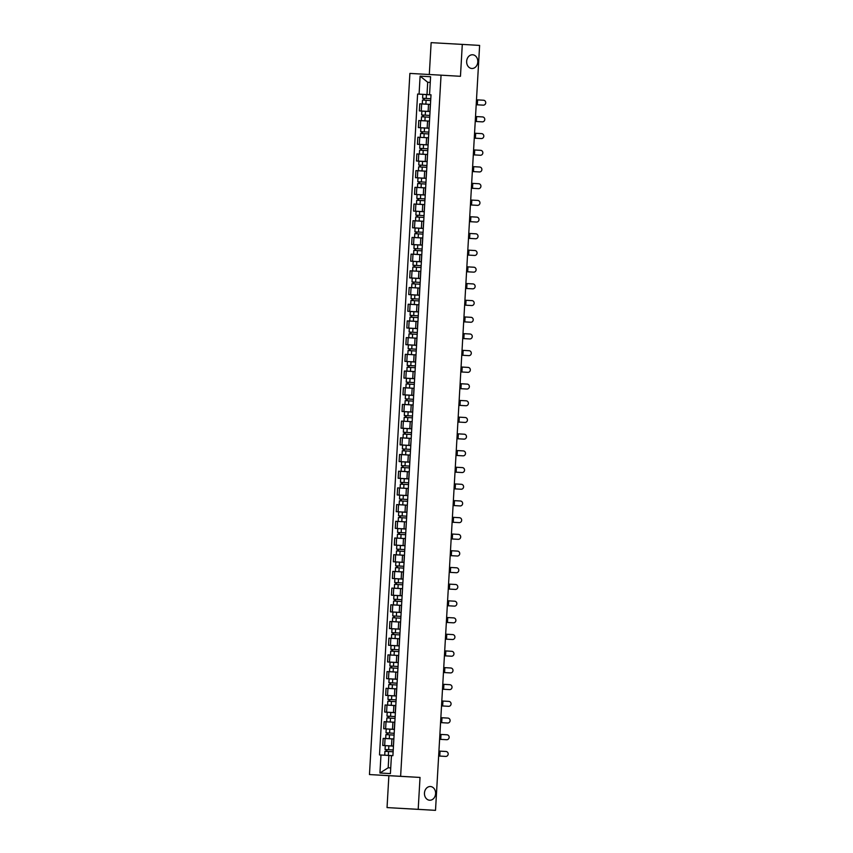 <?xml version="1.0" encoding="UTF-8"?>
<svg xmlns="http://www.w3.org/2000/svg" width="853" height="853" viewBox="0 0 853 853"><rect width="100%" height="100%" fill="white"/><g stroke="black" fill="none" stroke-linecap="round" stroke-linejoin="round"><path stroke-width="1.28" d="M430.424 786.53A6.867 5.576 -86.8 0 1 435.595 793.706A6.867 5.576 -86.8 0 1 429.645 800.231A6.867 5.576 -86.8 0 1 429.635 800.231A6.867 5.576 -86.8 0 1 424.463 793.066A6.867 5.576 -86.8 0 1 430.413 786.53A6.867 5.576 -86.8 0 1 430.424 786.53M472.615 54.773A6.867 5.576 -86.8 0 1 477.797 61.949A6.867 5.576 -86.8 0 1 471.837 68.485A6.867 5.576 -86.8 0 1 471.826 68.485A6.867 5.576 -86.8 0 1 466.655 61.309A6.867 5.576 -86.8 0 1 472.605 54.773A6.867 5.576 -86.8 0 1 472.615 54.773M441.054 75.171L409.888 73.411L369.466 774.556L388.872 775.686L387.038 807.588L435.51 810.35L418.194 809.337L420.028 777.435L400.622 776.305L441.054 75.171L460.46 76.301L462.294 44.399L479.621 45.412L435.51 810.35M462.294 44.399L431.138 42.65L429.304 74.51M387.038 807.588L418.194 809.337M430.456 104.429L419.751 103.831L419.345 110.901L430.051 111.508L419.345 110.901M429.496 121.094L418.791 120.529L418.386 127.598L429.08 128.206L418.386 127.598M428.526 137.791L417.831 137.226L417.426 144.296L428.121 144.903L417.426 144.296M427.438 154.532L416.861 153.924L416.456 160.993L427.161 161.59M427.566 154.532L427.033 161.59M420.572 166.975L420.134 165.13L426.937 165.514L422.352 165.247L422.576 161.398L427.15 161.665L416.456 160.993M426.607 171.229L415.901 170.621L415.496 177.691L426.191 178.309L415.496 177.691M425.636 187.927L414.942 187.329L414.537 194.388L425.231 195.006L414.537 194.388M424.549 204.635L413.982 204.027L413.566 211.086L424.272 211.704L413.566 211.086M424.677 204.592L416.488 204.112L424.677 204.592L417.885 204.198L424.677 204.592L424.144 211.683M423.589 221.332L413.012 220.724L412.607 227.783L423.301 228.401L412.607 227.783M423.717 221.29L415.528 220.81L423.717 221.29L416.925 220.895L423.717 221.29L423.184 228.38M422.747 238.03L412.052 237.422L411.647 244.491L422.342 245.088M415.752 250.462L415.326 248.618L422.118 249.012L417.543 248.745L417.757 244.886L422.342 245.152L411.647 244.491M421.787 254.727L411.093 254.119L410.677 261.189L421.382 261.796L410.677 261.189M420.828 271.393L410.122 270.817L409.717 277.886L420.422 278.494L409.717 277.886M419.868 288.079L409.163 287.514L408.758 294.584L419.452 295.202L408.758 294.584M418.78 304.82L408.203 304.222L407.798 311.281L418.492 311.889M418.898 304.82L418.375 311.878M411.903 317.263L411.477 315.418L418.269 315.813L413.684 315.535L413.908 311.686L418.492 311.953L407.798 311.281M417.938 321.517L407.233 320.92L406.828 327.978L417.533 328.597L406.828 327.978M416.978 338.214L406.273 337.617L405.868 344.676L416.563 345.294L405.868 344.676M416.019 354.88L405.314 354.315L404.908 361.384L415.603 361.992L404.908 361.384M414.921 371.62L404.354 371.012L403.938 378.082L414.643 378.689L403.938 378.082M415.048 371.62L414.515 378.679M414.089 388.318L403.384 387.71L402.979 394.779L413.673 395.387M413.673 395.397L402.979 394.779M413.119 405.015L402.424 404.407L402.019 411.477L412.713 412.095L402.019 411.477M412.159 421.681L401.464 421.105L401.049 428.174L411.754 428.792L401.049 428.174M411.071 438.421L400.494 437.813L400.089 444.871L410.794 445.49L400.089 444.871M411.199 438.367L403.011 437.898L411.199 438.367L410.666 445.469M410.24 455.107L399.535 454.51L399.129 461.569L409.824 462.177M403.234 467.551L402.808 465.706L409.6 466.101L405.026 465.834L405.239 461.974L409.824 462.241L399.129 461.569M409.269 471.805L398.575 471.208L398.17 478.266L408.864 478.885L398.17 478.266M408.31 488.47L397.605 487.905L397.199 494.975L407.905 495.582L397.199 494.975M407.35 505.168L396.645 504.603L396.24 511.672L406.934 512.28L396.24 511.672M406.263 521.908L395.685 521.3L395.28 528.37L405.975 528.977L395.28 528.37M406.38 521.908L405.857 528.967M405.42 538.606L394.726 537.998L394.31 545.067L405.015 545.685L394.31 545.067M404.461 555.303L393.755 554.695L393.35 561.764L404.045 562.383L393.35 561.764M403.49 572L392.796 571.403L392.391 578.462L403.085 579.08L392.391 578.462M402.413 588.709L391.836 588.101L391.42 595.159L402.126 595.778L391.42 595.159M402.531 588.666L394.353 588.186L402.531 588.666L395.739 588.271L402.531 588.666L401.998 595.757M401.571 605.395L390.866 604.798L390.461 611.857L401.166 612.465M394.576 617.839L394.139 615.994L400.931 616.388L396.357 616.122L396.581 612.262L401.155 612.529L390.461 611.857M400.611 622.093L389.906 621.496L389.501 628.565L400.196 629.173L389.501 628.565M399.641 638.769L388.947 638.193L388.531 645.263L399.236 645.87L388.531 645.263M398.682 655.456L387.976 654.891L387.571 661.96L398.276 662.568L387.571 661.96M397.594 672.196L387.017 671.588L386.612 678.657L397.306 679.255M397.722 672.196L397.189 679.255M390.717 684.639L390.29 682.795L397.082 683.178L392.508 682.912L392.721 679.063L397.306 679.329L386.612 678.657M396.752 688.893L386.057 688.296L385.652 695.355L396.346 695.973L385.652 695.355M395.792 705.591L385.087 704.994L384.682 712.052L395.387 712.671L384.682 712.052M394.832 722.256L384.127 721.691L383.722 728.75L394.417 729.368L383.722 728.75M393.745 738.997L383.168 738.389L382.762 745.458L393.457 746.066L382.762 745.458M393.873 738.954L385.684 738.485L393.873 738.954L387.07 738.559L393.873 738.954L393.34 746.044M430.253 82.421L427.705 82.272L426.99 94.576L431.01 94.811L429.549 94.715L430.584 76.727L420.113 76.141L427.705 82.272L430.253 82.41M391.442 755.619L388.883 755.47L388.179 767.775L379.937 772.999L390.407 773.586L391.442 755.598L392.902 755.683L431.01 94.79L429.549 94.715M379.937 772.999L380.971 755.012L388.883 755.47M426.99 94.576L417.607 94.043L379.51 754.926L380.971 755.012M419.079 94.118L420.113 76.141M369.466 774.556L400.622 776.305M388.872 775.686L420.028 777.435M388.179 767.775L390.727 767.924M424.421 100.174L423.984 98.33L430.786 98.724L426.201 98.458L426.425 94.598L431.01 94.864L417.607 94.043M482.83 105.132A2.463 2.346 -86.9 0 1 482.819 105.132L483.256 105.154A2.463 2.346 93.1 0 0 485.73 102.818A2.463 2.346 93.1 0 0 483.534 100.227L477.605 99.886L477.317 104.812L483.256 105.154L477.317 104.812M476.486 99.822L477.605 99.886M476.315 104.759L477.424 104.823A2.463 1.493 93.3 0 0 477.552 104.823M426.201 98.458L422.598 98.244L423.717 98.319L423.61 100.132M426.425 94.598L422.821 94.395L422.598 98.244M430.456 104.397L422.267 103.927L430.456 104.407M430.68 100.537L422.491 100.068L422.267 103.927M424.527 98.362L423.717 98.319M482.286 121.851A2.463 2.346 93.1 0 0 484.771 119.527A2.463 2.346 93.1 0 0 482.574 116.925L476.635 116.584L476.358 121.51L481.849 121.83A2.463 2.346 -86.9 0 1 481.849 121.83L476.358 121.51M475.516 116.52L476.635 116.584M481.327 138.549A2.463 2.346 93.1 0 0 483.8 136.224A2.463 2.346 93.1 0 0 481.614 133.622L475.675 133.281L475.388 138.207L480.9 138.527A2.463 2.346 -86.9 0 1 480.889 138.527L475.388 138.207M474.556 133.217L475.675 133.281M475.356 121.467L476.464 121.521A2.463 1.493 93.3 0 0 476.592 121.521M421.638 114.952L429.816 115.422L421.638 114.952L421.862 111.093L430.04 111.562M423.461 116.872L423.568 115.059M429.72 117.234L421.531 116.765L421.307 120.625M422.651 116.829L422.757 115.016M474.385 138.165L475.505 138.229L474.385 138.165A2.463 1.493 -86.7 0 1 474.385 138.165L475.494 138.229A2.463 1.493 93.3 0 0 475.505 138.229A2.463 1.493 93.3 0 0 475.633 138.218M420.668 131.65L428.856 132.119L420.668 131.65L420.892 127.79L429.08 128.27M422.491 133.58L422.598 131.757M428.75 133.942L420.572 133.463L420.348 137.322M421.681 133.526L421.787 131.714M479.93 155.225L480.367 155.246A2.463 2.346 93.1 0 0 482.841 152.922A2.463 2.346 93.1 0 0 480.644 150.331L474.716 149.979L474.428 154.905L479.93 155.225A2.463 2.346 -86.9 0 1 479.93 155.225L474.428 154.905M473.596 149.915L474.716 149.979M478.959 171.922L479.397 171.954A2.463 2.346 93.1 0 0 481.881 169.619A2.463 2.346 93.1 0 0 479.685 167.028L473.746 166.676L473.468 171.602L478.97 171.922A2.463 2.346 -86.9 0 1 478.959 171.922L473.468 171.602M472.626 166.612L473.746 166.676M478 188.62L478.437 188.652A2.463 2.346 93.1 0 0 480.921 186.317A2.463 2.346 93.1 0 0 478.725 183.726L472.786 183.384L472.509 188.3L478.011 188.62A2.463 2.346 -86.9 0 1 478.011 188.62A2.463 2.346 -86.9 0 1 478 188.62L472.509 188.3M471.666 183.31L472.786 183.384M473.426 154.862L474.535 154.926A2.463 1.493 93.3 0 0 474.663 154.926M419.708 148.347L427.897 148.817L419.708 148.347L419.932 144.488L428.121 144.967M421.531 150.277L421.638 148.454M427.566 154.5L419.377 154.02L427.566 154.5M427.79 150.64L419.601 150.171L419.377 154.02M420.721 150.224L420.828 148.411M472.466 171.56L473.575 171.624A2.463 1.493 93.3 0 0 473.703 171.624M422.352 165.247L418.748 165.045L419.868 165.109L419.761 166.932M422.576 161.398L418.972 161.196L418.748 165.045M426.607 171.197L418.418 170.717L426.607 171.197M426.831 167.337L418.642 166.868L418.418 170.717M420.678 165.162L419.868 165.109M471.506 188.257L472.615 188.321L471.506 188.257A2.463 1.493 -86.7 0 1 471.496 188.257L472.605 188.321A2.463 1.493 93.3 0 0 472.615 188.321A2.463 1.493 93.3 0 0 472.743 188.321M417.778 181.742L425.967 182.211L417.778 181.742L418.002 177.893L426.191 178.362M419.612 183.672L419.708 181.849M425.647 187.895L417.458 187.415L425.647 187.895M425.86 184.035L417.682 183.566L417.458 187.415M418.802 183.63L418.898 181.806M477.04 205.328L477.477 205.349A2.463 2.346 93.1 0 0 479.951 203.014A2.463 2.346 93.1 0 0 477.755 200.423L471.826 200.082L471.538 205.008L477.04 205.328A2.463 2.346 -86.9 0 1 477.04 205.328L471.538 205.008M470.707 200.018L471.826 200.082M470.536 204.955L471.645 205.019A2.463 1.493 93.3 0 0 471.773 205.019M416.818 198.44L425.007 198.909L416.818 198.44L417.042 194.591L425.231 195.06M418.642 200.37L418.748 198.557M424.901 200.732L416.712 200.263L416.488 204.112M417.831 200.327L417.938 198.514M476.07 222.025L476.507 222.047A2.463 2.346 93.1 0 0 478.991 219.711A2.463 2.346 93.1 0 0 476.795 217.12L470.867 216.779L470.579 221.705L476.081 222.025A2.463 2.346 -86.9 0 1 476.07 222.025L470.579 221.705M469.736 216.715L470.867 216.779M469.459 221.652L470.685 221.716A2.463 1.493 93.3 0 0 470.813 221.716M415.859 215.137L424.048 215.617L415.859 215.137L416.083 211.288L424.261 211.757M417.682 217.067L417.789 215.255M423.941 217.43L415.752 216.961L415.528 220.81M416.872 217.025L416.978 215.212M475.11 238.723L475.547 238.744A2.463 2.346 93.1 0 0 478.032 236.409A2.463 2.346 93.1 0 0 475.835 233.818L469.896 233.477L469.619 238.403L475.121 238.723A2.463 2.346 -86.9 0 1 475.11 238.723L469.619 238.403M468.777 233.413L469.896 233.477M468.617 238.35L469.726 238.413L468.617 238.35A2.463 1.493 -86.7 0 1 468.606 238.35L469.726 238.413A2.463 1.493 93.3 0 0 469.854 238.413M414.899 231.845L423.077 232.315L414.899 231.845L415.112 227.986L423.301 228.455M416.722 233.765L416.818 231.952M422.757 237.987L414.569 237.518L422.757 237.998M422.981 234.127L414.793 233.658L414.569 237.518M415.912 233.722L416.008 231.909M474.151 255.42L474.588 255.442A2.463 2.346 93.1 0 0 477.062 253.117A2.463 2.346 93.1 0 0 474.865 250.515L468.937 250.174L468.649 255.1L474.161 255.42A2.463 2.346 -86.9 0 1 474.151 255.42L468.649 255.1M467.817 250.11L468.937 250.174M467.647 255.058L468.755 255.122L467.647 255.058A2.463 1.493 -86.7 0 1 467.647 255.058L468.755 255.122A2.463 1.493 93.3 0 0 468.894 255.111M417.543 248.745L413.929 248.543L415.048 248.607L414.942 250.419M417.757 244.886L414.153 244.683L413.929 248.543M421.787 254.695L413.609 254.215L421.787 254.695M422.011 250.835L413.822 250.356L413.609 254.215M415.859 248.649L415.048 248.607M473.18 272.118L473.618 272.139A2.463 2.346 93.1 0 0 476.102 269.815A2.463 2.346 93.1 0 0 473.905 267.224L467.977 266.872L467.689 271.798L473.191 272.118A2.463 2.346 -86.9 0 1 473.18 272.118L467.689 271.798M466.858 266.808L467.977 266.872M472.221 288.815L472.658 288.836A2.463 2.346 93.1 0 0 475.142 286.512A2.463 2.346 93.1 0 0 472.946 283.921L467.007 283.569L466.73 288.495L472.231 288.815A2.463 2.346 -86.9 0 1 472.221 288.815L466.73 288.495M465.887 283.505L467.007 283.569M471.261 305.513L471.698 305.545A2.463 2.346 93.1 0 0 474.172 303.21A2.463 2.346 93.1 0 0 471.986 300.619L466.047 300.277L465.759 305.193L471.272 305.513A2.463 2.346 -86.9 0 1 471.261 305.513L465.759 305.193M464.928 300.203L466.047 300.277M470.302 322.21L470.739 322.242A2.463 2.346 93.1 0 0 473.212 319.907A2.463 2.346 93.1 0 0 471.016 317.316L465.088 316.975L464.8 321.89L470.302 322.221A2.463 2.346 -86.9 0 1 470.302 322.221A2.463 2.346 -86.9 0 1 470.302 322.21L464.8 321.89M463.968 316.911L465.088 316.975M469.331 338.918L469.768 338.94A2.463 2.346 93.1 0 0 472.253 336.604A2.463 2.346 93.1 0 0 470.056 334.013L464.117 333.672L463.84 338.598L469.342 338.918A2.463 2.346 -86.9 0 1 469.331 338.918L463.84 338.598M462.998 333.608L464.117 333.672M468.372 355.616L468.809 355.637A2.463 2.346 93.1 0 0 471.293 353.302A2.463 2.346 93.1 0 0 469.097 350.711L463.158 350.37L462.88 355.296L468.382 355.616A2.463 2.346 -86.9 0 1 468.372 355.616L462.88 355.296M462.038 350.306L463.158 350.37M466.687 271.755L467.796 271.819A2.463 1.493 93.3 0 0 467.924 271.808M412.969 265.24L421.158 265.709L412.969 265.24L413.193 261.381L421.382 261.86M414.793 267.17L414.899 265.347M421.051 267.533L412.863 267.053L412.639 270.913M413.982 267.117L414.089 265.304M465.727 288.453L466.836 288.517A2.463 1.493 93.3 0 0 466.964 288.517M412.01 281.938L420.188 282.407L412.01 281.938L412.234 278.078L420.412 278.558M413.833 283.868L413.94 282.044M420.092 284.23L411.903 283.761L411.679 287.61M413.023 283.814L413.129 282.002M465.866 305.214L464.757 305.15A2.463 1.493 -86.7 0 1 464.757 305.15L465.866 305.214A2.463 1.493 93.3 0 0 465.877 305.214A2.463 1.493 93.3 0 0 466.005 305.214M411.039 298.635L419.228 299.104L411.039 298.635L411.263 294.786L419.452 295.255M412.863 300.565L412.969 298.742M418.898 304.788L410.719 304.308L418.898 304.788M419.122 300.928L410.943 300.459L410.719 304.308M412.052 300.523L412.159 298.699M463.797 321.848L464.906 321.912A2.463 1.493 93.3 0 0 465.034 321.912M413.684 315.535L410.08 315.333L411.199 315.397L411.093 317.22M413.908 311.686L410.304 311.484L410.08 315.333M417.938 321.485L409.749 321.005L417.938 321.485M418.162 317.625L409.973 317.156L409.749 321.005M412.01 315.45L411.199 315.397M462.838 338.545L463.947 338.609A2.463 1.493 93.3 0 0 464.075 338.609M409.12 332.03L417.309 332.499L409.12 332.03L409.344 328.181L417.522 328.65M410.943 333.96L411.05 332.148M416.978 338.183L408.79 337.703L416.978 338.183M417.202 334.323L409.014 333.854L408.79 337.703M410.133 333.918L410.24 332.105M461.868 355.243L461.878 355.243A2.463 1.493 -86.7 0 1 461.868 355.243L462.976 355.306A2.463 1.493 93.3 0 0 462.987 355.306A2.463 1.493 93.3 0 0 463.115 355.306M408.15 348.728L416.339 349.208L408.15 348.728L408.374 344.879L416.563 345.348M409.973 350.658L410.08 348.845M416.232 351.02L408.054 350.551L407.83 354.411M409.173 350.615L409.269 348.802M467.423 372.313A2.463 2.346 -86.9 0 1 467.412 372.313L467.849 372.334A2.463 2.346 93.1 0 0 470.323 370.01A2.463 2.346 93.1 0 0 468.126 367.408L462.198 367.067L461.91 371.993L467.849 372.334L461.91 371.993M461.078 367.003L462.198 367.067M460.908 371.951L462.017 372.004A2.463 1.493 93.3 0 0 462.145 372.004M407.19 365.436L415.379 365.905L407.19 365.436L407.414 361.576L415.603 362.045M409.014 367.355L409.12 365.542M415.048 371.577L406.86 371.108L415.048 371.588M415.272 367.718L407.084 367.248L406.86 371.108M408.203 367.312L408.31 365.5M466.879 389.032A2.463 2.346 93.1 0 0 469.363 386.708A2.463 2.346 93.1 0 0 467.167 384.106L461.238 383.765L460.951 388.691L466.442 389.011A2.463 2.346 -86.9 0 1 466.442 389.011L460.951 388.691M460.108 383.701L461.238 383.765M459.948 388.648L461.057 388.712A2.463 1.493 93.3 0 0 461.185 388.701M406.231 382.133L414.419 382.602L406.231 382.133L406.454 378.274L414.633 378.743M408.054 384.063L408.16 382.24M414.089 388.286L405.9 387.806L414.089 388.286M414.313 384.426L406.124 383.946L405.9 387.806M407.244 384.01L407.35 382.197M465.919 405.729A2.463 2.346 93.1 0 0 468.404 403.405A2.463 2.346 93.1 0 0 466.207 400.814L460.268 400.462L459.991 405.388L465.493 405.708A2.463 2.346 -86.9 0 1 465.482 405.708L459.991 405.388M459.149 400.398L460.268 400.462M458.989 405.346L460.098 405.41L458.989 405.346A2.463 1.493 -86.7 0 1 458.978 405.346L460.098 405.41A2.463 1.493 93.3 0 0 460.225 405.41M405.271 398.831L413.449 399.3L405.271 398.831L405.484 394.971L413.673 395.451M407.094 400.761L407.19 398.937M413.129 404.983L404.94 404.503L413.129 404.983M413.342 401.123L405.164 400.643L404.94 404.503M406.284 400.707L406.38 398.895M464.522 422.406L464.96 422.427A2.463 2.346 93.1 0 0 464.96 422.438A2.463 2.346 93.1 0 0 467.433 420.102A2.463 2.346 93.1 0 0 465.237 417.512L459.309 417.16L459.021 422.086L464.522 422.406A2.463 2.346 -86.9 0 1 464.522 422.406L459.021 422.086M458.189 417.096L459.309 417.16M458.018 422.043L459.127 422.107A2.463 1.493 93.3 0 0 459.266 422.107M404.301 415.528L412.489 415.997L404.301 415.528L404.525 411.679L412.713 412.148M406.124 417.458L406.231 415.635M412.383 417.821L404.194 417.352L403.981 421.201M405.314 417.405L405.42 415.592M463.552 439.103L463.989 439.135A2.463 2.346 93.1 0 0 466.474 436.8A2.463 2.346 93.1 0 0 464.277 434.209L458.349 433.868L458.061 438.783L463.563 439.103A2.463 2.346 -86.9 0 1 463.552 439.103L458.061 438.783M457.229 433.793L458.349 433.868M457.059 438.741L458.168 438.805A2.463 1.493 93.3 0 0 458.296 438.805M403.341 432.226L411.53 432.695L403.341 432.226L403.565 428.377L411.754 428.846M405.164 434.156L405.271 432.332M411.423 434.518L403.234 434.049L403.011 437.898M404.354 434.113L404.461 432.29M462.593 455.811L463.03 455.833A2.463 2.346 93.1 0 0 465.514 453.497A2.463 2.346 93.1 0 0 463.318 450.906L457.379 450.565L457.101 455.481L462.603 455.811A2.463 2.346 -86.9 0 1 462.593 455.811L457.208 455.502A2.463 1.493 93.3 0 0 457.336 455.502M456.259 450.501L457.379 450.565M455.982 455.417L457.101 455.481M410.56 449.403L402.381 448.923L402.595 445.074L410.783 445.543M410.56 449.392L402.381 448.923M404.205 450.853L404.301 449.041M410.24 455.075L402.051 454.596L410.24 455.075M410.464 451.216L402.275 450.747L402.051 454.596M403.394 450.81L403.501 448.987M461.633 472.509L462.07 472.53A2.463 2.346 93.1 0 0 464.544 470.195A2.463 2.346 93.1 0 0 462.347 467.604L456.419 467.263L456.131 472.189L461.644 472.509A2.463 2.346 -86.9 0 1 461.633 472.509L456.131 472.189M455.299 467.199L456.419 467.263M455.129 472.135L456.238 472.199L455.129 472.135A2.463 1.493 -86.7 0 1 455.129 472.135L456.238 472.199A2.463 1.493 93.3 0 0 456.376 472.199M405.026 465.834L401.411 465.621L402.531 465.695L402.424 467.508M405.239 461.974L401.635 461.772L401.411 465.621M409.269 471.773L401.091 471.293L409.269 471.773M409.493 467.913L401.305 467.444L401.091 471.293M403.341 465.738L402.531 465.695M460.673 489.206L461.11 489.227A2.463 2.346 93.1 0 0 463.584 486.892A2.463 2.346 93.1 0 0 461.388 484.301L455.459 483.96L455.171 488.886L460.673 489.206A2.463 2.346 -86.9 0 1 460.673 489.206L455.171 488.886M454.34 483.896L455.459 483.96M454.169 488.833L455.278 488.897A2.463 1.493 93.3 0 0 455.406 488.897M400.452 482.318L408.64 482.798L400.452 482.318L400.675 478.469L408.864 478.938M402.275 484.248L402.381 482.435M408.534 484.611L400.345 484.141L400.121 488.001M401.464 484.205L401.571 482.393M459.703 505.904L460.14 505.925A2.463 2.346 93.1 0 0 462.625 503.601A2.463 2.346 93.1 0 0 460.428 500.999L454.489 500.658L454.212 505.584L459.714 505.904A2.463 2.346 -86.9 0 1 459.703 505.904L454.212 505.584M453.369 500.594L454.489 500.658M453.21 505.541L454.318 505.594A2.463 1.493 93.3 0 0 454.446 505.594M399.492 499.026L407.681 499.495L399.492 499.026L399.716 495.166L407.894 495.636M401.315 500.946L401.422 499.133M407.574 501.308L399.385 500.839L399.161 504.699M400.505 500.903L400.611 499.09M458.743 522.601L459.181 522.622A2.463 2.346 93.1 0 0 461.665 520.298A2.463 2.346 93.1 0 0 459.468 517.696L453.529 517.355L453.252 522.281L458.754 522.601A2.463 2.346 -86.9 0 1 458.743 522.601L453.252 522.281M452.41 517.291L453.529 517.355M452.239 522.239L453.359 522.303L452.239 522.239A2.463 1.493 -86.7 0 1 452.239 522.239L453.348 522.303A2.463 1.493 93.3 0 0 453.359 522.303A2.463 1.493 93.3 0 0 453.487 522.292M398.522 515.724L406.71 516.193L398.522 515.724L398.746 511.864L406.934 512.344M400.345 517.654L400.452 515.83M406.604 518.016L398.426 517.536L398.202 521.396M399.535 517.6L399.641 515.788M457.784 539.299L458.221 539.32A2.463 2.346 93.1 0 0 460.695 536.995A2.463 2.346 93.1 0 0 458.498 534.404L452.57 534.053L452.282 538.979L457.784 539.299A2.463 2.346 -86.9 0 1 457.784 539.299L452.282 538.979M451.45 533.989L452.57 534.053M451.28 538.936L452.389 539A2.463 1.493 93.3 0 0 452.516 539M397.562 532.421L405.751 532.89L397.562 532.421L397.786 528.561L405.975 529.041M399.385 534.351L399.492 532.528M405.42 538.574L397.231 538.094L405.42 538.574M405.644 534.714L397.455 534.245L397.231 538.094M398.575 534.298L398.682 532.485M456.813 555.996L457.251 556.028A2.463 2.346 93.1 0 0 459.735 553.693A2.463 2.346 93.1 0 0 457.539 551.102L451.61 550.75L451.322 555.676L456.824 555.996A2.463 2.346 -86.9 0 1 456.813 555.996L451.322 555.676M450.48 550.686L451.61 550.75M450.32 555.634L451.429 555.698A2.463 1.493 93.3 0 0 451.557 555.698M396.602 549.119L404.791 549.588L396.602 549.119L396.826 545.27L405.004 545.739M398.426 551.049L398.532 549.225M404.461 555.271L396.272 554.791L404.461 555.271M404.685 551.411L396.496 550.942L396.272 554.791M397.615 551.006L397.722 549.183M455.854 572.694L456.291 572.726A2.463 2.346 93.1 0 0 458.775 570.39A2.463 2.346 93.1 0 0 456.579 567.799L450.64 567.458L450.363 572.374L455.865 572.694A2.463 2.346 -86.9 0 1 455.865 572.694A2.463 2.346 -86.9 0 1 455.854 572.694L450.363 572.374M449.52 567.384L450.64 567.458M450.459 572.395L449.36 572.331A2.463 1.493 -86.7 0 1 449.35 572.331L450.459 572.395A2.463 1.493 93.3 0 0 450.469 572.395A2.463 1.493 93.3 0 0 450.597 572.395M395.643 565.816L403.821 566.285L395.643 565.816L395.856 561.967L404.045 562.436M397.466 567.746L397.562 565.923M403.501 571.968L395.312 571.489L395.536 567.64L403.714 568.109M403.501 571.958L395.312 571.489M396.656 567.703L396.752 565.88M454.894 589.402L455.331 589.423A2.463 2.346 93.1 0 0 457.805 587.088A2.463 2.346 93.1 0 0 455.609 584.497L449.68 584.156L449.392 589.082L454.894 589.402A2.463 2.346 -86.9 0 1 454.894 589.402L449.392 589.082M448.561 584.092L449.68 584.156M448.273 589.028L449.499 589.092A2.463 1.493 93.3 0 0 449.638 589.092M394.672 582.514L402.861 582.983L394.672 582.514L394.896 578.665L403.085 579.134M396.496 584.444L396.602 582.631M402.755 584.806L394.566 584.337L394.353 588.186M395.685 584.401L395.792 582.588M453.924 606.099L454.361 606.12A2.463 2.346 93.1 0 0 456.845 603.785A2.463 2.346 93.1 0 0 454.649 601.194L448.721 600.853L448.433 605.779L453.935 606.099A2.463 2.346 -86.9 0 1 453.924 606.099L448.433 605.779M447.601 600.789L448.721 600.853M447.43 605.726L448.539 605.79A2.463 1.493 93.3 0 0 448.667 605.79M393.713 599.211L401.902 599.691L393.713 599.211L393.937 595.362L402.126 595.831M395.536 601.141L395.643 599.328M401.571 605.363L393.382 604.884L401.571 605.363M401.795 601.504L393.606 601.034L393.382 604.884M394.726 601.098L394.832 599.286M452.964 622.797L453.401 622.818A2.463 2.346 93.1 0 0 455.886 620.483A2.463 2.346 93.1 0 0 453.689 617.892L447.75 617.551L447.473 622.477L452.975 622.797A2.463 2.346 -86.9 0 1 452.964 622.797L447.473 622.477M446.631 617.487L447.75 617.551M446.46 622.423L446.471 622.423A2.463 1.493 -86.7 0 1 446.46 622.423L447.58 622.487A2.463 1.493 93.3 0 0 447.708 622.487M396.357 616.122L392.753 615.919L393.862 615.983L393.766 617.796M396.581 612.262L392.966 612.059L392.753 615.919M400.611 622.061L392.423 621.592L400.611 622.072M400.835 618.201L392.647 617.732L392.423 621.592M394.672 616.026L393.862 615.983M452.005 639.494L452.442 639.515A2.463 2.346 93.1 0 0 454.916 637.191A2.463 2.346 93.1 0 0 452.719 634.589L446.791 634.248L446.503 639.174L452.015 639.494A2.463 2.346 -86.9 0 1 452.005 639.494L446.503 639.174M445.671 634.184L446.791 634.248M445.511 639.132A2.463 1.493 -86.7 0 1 445.501 639.132L446.609 639.196A2.463 1.493 93.3 0 0 446.748 639.185M391.783 632.617L399.972 633.086L391.783 632.617L392.007 628.757L400.196 629.226M393.606 634.536L393.713 632.723M399.865 634.909L391.676 634.429L391.463 638.289M392.796 634.493L392.902 632.681M445.383 639.121L446.609 639.196L445.383 639.121M451.056 656.192A2.463 2.346 -86.9 0 1 451.045 656.192L451.482 656.213A2.463 2.346 93.1 0 0 453.956 653.888A2.463 2.346 93.1 0 0 451.759 651.297L445.831 650.946L445.543 655.872L451.482 656.213L445.543 655.872M444.712 650.882L445.831 650.946M444.541 655.829L445.65 655.893A2.463 1.493 93.3 0 0 445.778 655.882M390.823 649.314L399.012 649.783L390.823 649.314L391.047 645.454L399.236 645.934M392.647 651.244L392.753 649.421M398.905 651.607L390.717 651.127L390.493 654.987M391.836 651.191L391.943 649.378M450.512 672.91A2.463 2.346 93.1 0 0 452.996 670.586A2.463 2.346 93.1 0 0 450.8 667.995L444.861 667.643L444.584 672.569L450.075 672.889A2.463 2.346 -86.9 0 1 450.075 672.889L444.584 672.569M443.741 667.579L444.861 667.643M443.581 672.527L444.69 672.59A2.463 1.493 93.3 0 0 444.818 672.59M389.864 666.012L398.042 666.481L389.864 666.012L390.088 662.152L398.266 662.632M391.687 667.942L391.794 666.118M397.722 672.164L389.533 671.684L397.722 672.164M397.946 668.304L389.757 667.835L389.533 671.684M390.877 667.888L390.983 666.076M449.552 689.619A2.463 2.346 93.1 0 0 452.026 687.283A2.463 2.346 93.1 0 0 449.84 684.692L443.901 684.341L443.613 689.267L449.126 689.587A2.463 2.346 -86.9 0 1 449.115 689.587L443.613 689.267M442.782 684.277L443.901 684.341M442.611 689.224L443.731 689.288L442.611 689.224A2.463 1.493 -86.7 0 1 442.611 689.224L443.72 689.288A2.463 1.493 93.3 0 0 443.731 689.288A2.463 1.493 93.3 0 0 443.859 689.288M392.508 682.912L388.893 682.709L390.013 682.773L389.906 684.596M392.721 679.063L389.117 678.86L388.893 682.709M396.752 688.861L388.573 688.382L396.752 688.861M396.976 685.002L388.797 684.532L388.573 688.382M390.823 682.826L390.013 682.773M448.156 706.284L448.593 706.316A2.463 2.346 93.1 0 0 451.066 703.981A2.463 2.346 93.1 0 0 448.87 701.39L442.942 701.049L442.654 705.964L448.156 706.295A2.463 2.346 -86.9 0 1 448.156 706.295A2.463 2.346 -86.9 0 1 448.156 706.284L442.654 705.964M441.822 700.985L442.942 701.049M441.651 705.921L442.76 705.985A2.463 1.493 93.3 0 0 442.888 705.985M387.934 699.407L396.123 699.876L387.934 699.407L388.158 695.558L396.346 696.027M389.757 701.337L389.864 699.513M395.792 705.559L387.603 705.079L395.792 705.559M396.016 701.699L387.827 701.23L387.603 705.079M388.947 701.294L389.053 699.471M447.185 722.992L447.622 723.013A2.463 2.346 93.1 0 0 450.107 720.678A2.463 2.346 93.1 0 0 447.91 718.087L441.982 717.746L441.694 722.672L447.196 722.992A2.463 2.346 -86.9 0 1 447.185 722.992L441.694 722.672M440.852 717.682L441.982 717.746M440.692 722.619L441.801 722.683A2.463 1.493 93.3 0 0 441.929 722.683M386.974 716.104L395.163 716.573L386.974 716.104L387.198 712.255L395.376 712.724M388.797 718.034L388.904 716.221M395.056 718.397L386.867 717.927L386.644 721.777M387.987 717.991L388.094 716.179M446.226 739.69L446.663 739.711A2.463 2.346 93.1 0 0 449.147 737.376A2.463 2.346 93.1 0 0 446.951 734.785L441.012 734.444L440.734 739.37L446.236 739.69A2.463 2.346 -86.9 0 1 446.226 739.69L440.734 739.37M439.892 734.38L441.012 734.444M439.732 739.316L440.841 739.38L439.732 739.316A2.463 1.493 -86.7 0 1 439.721 739.316L440.83 739.38A2.463 1.493 93.3 0 0 440.841 739.38A2.463 1.493 93.3 0 0 440.969 739.38M386.004 732.802L394.193 733.281L386.004 732.802L386.228 728.952L394.417 729.422M387.838 734.732L387.934 732.919M394.086 735.094L385.908 734.625L385.684 738.485M387.027 734.689L387.123 732.876M445.266 756.387L445.703 756.408A2.463 2.346 93.1 0 0 448.177 754.084A2.463 2.346 93.1 0 0 445.98 751.482L440.052 751.141L439.764 756.067L445.266 756.387A2.463 2.346 -86.9 0 1 445.266 756.387L439.764 756.067M438.932 751.077L440.052 751.141M438.762 756.025L439.871 756.078A2.463 1.493 93.3 0 0 440.009 756.078M385.044 749.51L393.233 749.979L385.044 749.51L385.268 745.65L393.457 746.119M386.867 751.429L386.974 749.616M392.902 755.651L384.724 755.182L392.902 755.662M393.126 751.792L384.938 751.322L384.724 755.182M386.057 751.386L386.164 749.574M391.527 745.959L391.932 738.89M392.497 729.251L392.902 722.192M393.457 712.554L393.862 705.495M394.417 695.856L394.822 688.797M395.376 679.159L395.792 672.089M396.346 662.461L396.752 655.392M397.306 645.764L397.711 638.694M398.266 629.066L398.682 621.997M399.236 612.369L399.641 605.299M400.196 595.661L400.601 588.602M401.155 578.963L401.56 571.905M402.126 562.266L402.531 555.207M403.085 545.568L403.49 538.499M404.045 528.871L404.45 521.801M405.015 512.173L405.42 505.104M405.975 495.476L406.38 488.406M406.934 478.768L407.339 471.709M407.894 462.07L408.31 455.012M408.864 445.373L409.269 438.314M409.824 428.675L410.229 421.617M410.783 411.978L411.199 404.908M411.754 395.28L412.159 388.211M412.713 378.583L413.119 371.513M413.673 361.885L414.078 354.816M414.643 345.177L415.048 338.119M415.603 328.48L416.008 321.421M416.563 311.782L416.968 304.724M417.522 295.085L417.938 288.015M418.492 278.387L418.898 271.318M419.452 261.69L419.857 254.62M420.412 244.992L420.828 237.923M421.382 228.295L421.787 221.226M422.342 211.587L422.747 204.528M423.301 194.889L423.706 187.831M424.272 178.192L424.677 171.133M425.231 161.494L425.636 154.425M426.191 144.797L426.596 137.728M427.15 128.099L427.566 121.03M428.121 111.402L428.526 104.333M385.62 728.857L386.025 721.798M386.59 712.159L386.995 705.1M387.55 695.462L387.955 688.403M388.51 678.764L388.915 671.695M389.469 662.067L389.885 654.997M390.439 645.369L390.845 638.3M391.399 628.672L391.804 621.602M392.359 611.964L392.775 604.905M393.329 595.266L393.734 588.207M394.289 578.569L394.694 571.51M395.248 561.871L395.653 554.813M396.219 545.174L396.624 538.104M397.178 528.476L397.583 521.407M398.138 511.779L398.543 504.709M399.097 495.081L399.513 488.012M400.068 478.373L400.473 471.314M401.027 461.676L401.432 454.617M401.987 444.978L402.403 437.92M402.957 428.281L403.362 421.211M403.917 411.583L404.322 404.514M404.876 394.886L405.282 387.816M405.847 378.188L406.252 371.119M406.806 361.491L407.212 354.421M407.766 344.783L408.171 337.724M408.726 328.085L409.141 321.027M409.696 311.388L410.101 304.329M410.656 294.69L411.061 287.621M411.615 277.993L412.031 270.923M412.585 261.295L412.991 254.226M413.545 244.598L413.95 237.529M414.505 227.89L414.921 220.831M415.475 211.192L415.88 204.134M416.435 194.495L416.84 187.436M417.394 177.797L417.799 170.739M418.365 161.1L418.77 154.03M419.324 144.402L419.729 137.333M420.284 127.705L420.689 120.636M421.243 111.007L421.659 103.938M384.66 745.565L385.066 738.495M425.882 104.13L426.095 100.27M425.242 115.155L425.466 111.295M424.911 120.827L425.135 116.978M424.282 131.852L424.495 128.003M423.952 137.525L424.176 133.676M423.312 148.55L423.536 144.701M422.992 154.222L423.205 150.373M422.022 170.92L422.246 167.071M421.393 181.945L421.617 178.096M421.062 187.617L421.286 183.768M420.422 198.653L420.646 194.793M420.102 204.325L420.326 200.466M419.463 215.351L419.687 211.491M419.132 221.023L419.356 217.163M418.503 232.048L418.727 228.188M418.173 237.72L418.396 233.861M417.213 254.418L417.437 250.569M416.573 265.443L416.797 261.594M416.253 271.115L416.467 267.266M415.614 282.14L415.837 278.291M415.283 287.813L415.507 283.964M414.654 298.838L414.867 294.989M414.323 304.51L414.547 300.661M413.364 321.218L413.577 317.359M412.724 332.243L412.948 328.384M412.394 337.916L412.617 334.056M411.764 348.941L411.988 345.081M411.434 354.613L411.658 350.754M410.794 365.638L411.018 361.779M410.474 371.311L410.698 367.451M409.835 382.336L410.058 378.487M409.504 388.008L409.728 384.159M408.875 399.033L409.099 395.184M408.544 404.706L408.768 400.857M407.905 415.731L408.129 411.882M407.585 421.403L407.809 417.554M406.945 432.428L407.169 428.579M406.625 438.101L406.838 434.252M405.985 449.126L406.209 445.277M405.655 454.809L405.879 450.949M404.695 471.506L404.919 467.647M404.055 482.531L404.279 478.672M403.736 488.204L403.949 484.344M403.096 499.229L403.32 495.369M402.765 504.901L402.989 501.052M402.136 515.926L402.36 512.077M401.806 521.599L402.03 517.75M401.166 532.624L401.39 528.775M400.846 538.296L401.07 534.447M400.206 549.321L400.43 545.472M399.876 554.994L400.1 551.145M399.247 566.019L399.471 562.17M398.916 571.691L399.14 567.842M398.276 582.727L398.5 578.867M397.956 588.399L398.18 584.54M397.317 599.424L397.541 595.565M396.986 605.097L397.21 601.237M396.027 621.794L396.25 617.935M395.397 632.819L395.611 628.96M395.067 638.492L395.291 634.643M394.427 649.517L394.651 645.668M394.107 655.189L394.321 651.34M393.468 666.214L393.691 662.365M393.137 671.887L393.361 668.038M392.177 688.584L392.401 684.735M391.538 699.609L391.762 695.76M391.218 705.292L391.442 701.433M390.578 716.317L390.802 712.458M390.247 721.99L390.471 718.13M389.618 733.015L389.842 729.155M389.288 738.687L389.512 734.828M388.648 749.712L388.872 745.853M388.328 755.385L388.552 751.525M394.299 729.347L394.704 722.288M395.259 712.65L395.664 705.591M396.229 695.952L396.634 688.883M398.148 662.557L398.554 655.488M399.108 645.86L399.524 638.79M400.078 629.162L400.483 622.093M401.038 612.454L401.443 605.395M402.968 579.059L403.373 572M403.927 562.362L404.333 555.292M404.887 545.664L405.303 538.595M406.817 512.269L407.222 505.2M407.777 495.561L408.182 488.502M408.747 478.864L409.152 471.805M409.707 462.166L410.112 455.107M411.626 428.771L412.042 421.702M412.596 412.074L413.001 405.004M413.556 395.376L413.961 388.307M415.486 361.971L415.891 354.912M416.445 345.273L416.85 338.214M417.405 328.576L417.81 321.517M419.335 295.181L419.74 288.111M420.294 278.483L420.7 271.414M421.254 261.786L421.67 254.716M422.224 245.088L422.63 238.019M425.114 194.985L425.519 187.927M426.073 178.288L426.479 171.218M428.003 144.893L428.409 137.823M428.963 128.195L429.368 121.126M429.923 111.487L430.328 104.429M464.757 305.15L465.877 305.214M449.36 572.331L450.469 572.395"/></g></svg>
